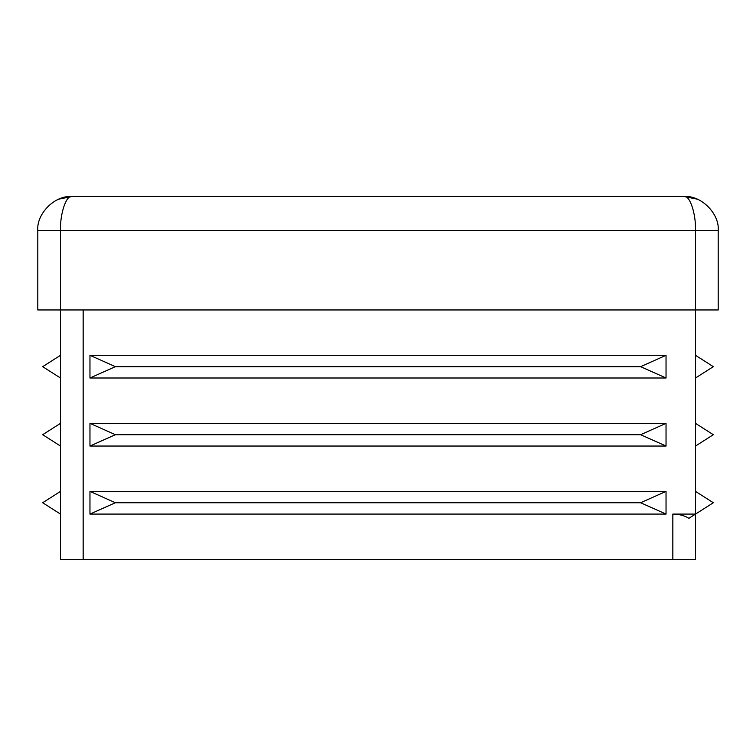 <?xml version="1.0" encoding="UTF-8"?>
<svg xmlns="http://www.w3.org/2000/svg" width="756" height="756" viewBox="0 0 756 756"><rect width="100%" height="100%" fill="white"/><g stroke="black" fill="none" stroke-linecap="round" stroke-linejoin="round"><path stroke-width="1.13" d="M695.52 355.32L713.324 366.66L695.52 378M695.52 423.36L713.324 434.7L695.52 446.04M695.52 491.4L713.324 502.74L695.52 514.08L672.84 514.08C679.058 514.146 684.407 515.554 688.877 518.314L695.52 514.08L695.52 309.96L37.8 309.96L37.8 230.58C36.279 213.75 54.99 195.039 71.82 196.56C54.99 195.039 36.279 213.75 37.8 230.58L60.48 230.58L60.48 559.44L672.84 559.44L672.84 514.08M640.615 366.66L115.384 366.66L89.964 355.32L666.036 355.32L640.615 366.66L666.036 378L89.964 378L115.384 366.66M640.615 434.7L115.384 434.7L89.964 423.36L666.036 423.36L640.615 434.7L666.036 446.04L89.964 446.04L115.384 434.7M640.615 502.74L115.384 502.74L89.964 491.4L666.036 491.4L640.615 502.74L666.036 514.08L89.964 514.08L115.384 502.74M60.48 355.32L42.676 366.66L60.48 378M60.48 423.36L42.676 434.7L60.48 446.04M60.48 491.4L42.676 502.74L60.48 514.08M718.2 309.96L695.52 309.96L695.52 230.58C696.03 213.75 689.793 195.039 684.18 196.56L71.82 196.56C66.207 195.039 59.97 213.75 60.48 230.58L718.2 230.58C719.721 213.75 701.01 195.039 684.18 196.56C701.01 195.039 719.721 213.75 718.2 230.58L718.2 309.96M695.52 514.08L695.52 559.44L672.84 559.44M666.036 378L666.036 355.32M89.964 378L89.964 355.32M666.036 446.04L666.036 423.36M89.964 446.04L89.964 423.36M666.036 514.08L666.036 491.4M89.964 514.08L89.964 491.4M83.16 309.96L83.16 559.44M697.202 199.149L684.18 196.56L697.202 199.149M71.82 196.56L58.798 199.149L71.82 196.56"/></g></svg>
